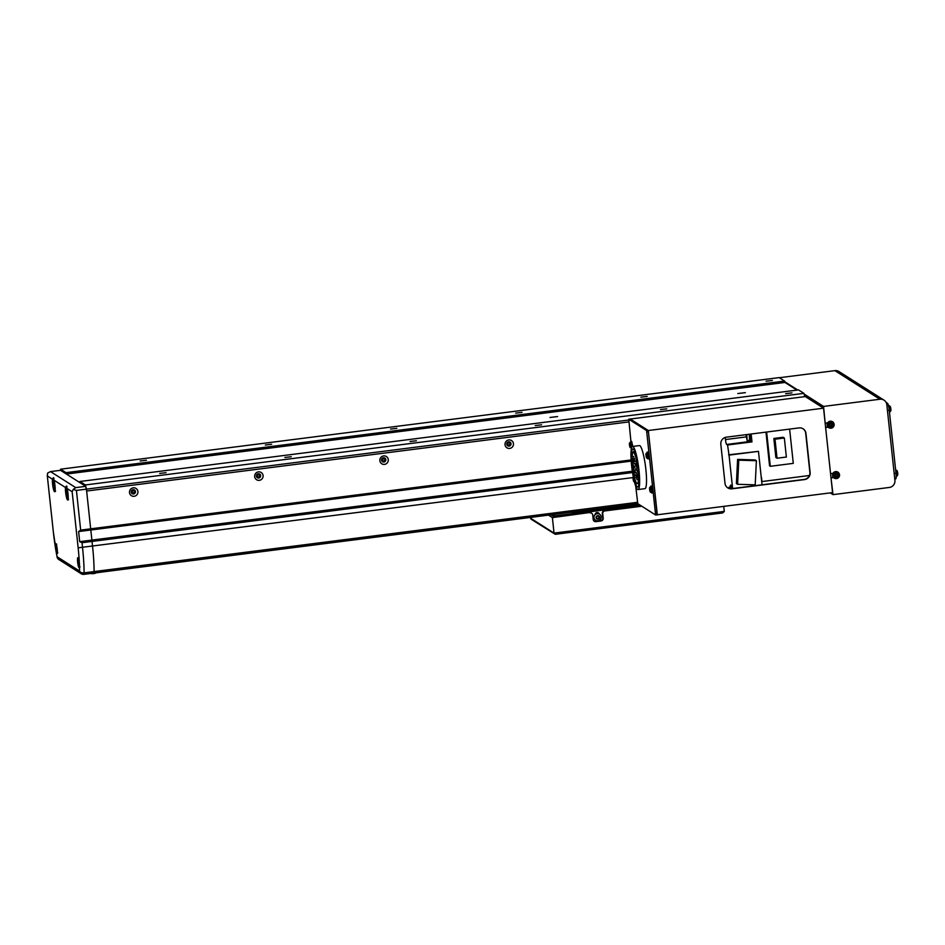 <?xml version="1.0" encoding="UTF-8"?>
<svg xmlns="http://www.w3.org/2000/svg" width="945" height="945" viewBox="0 0 945 945"><rect width="100%" height="100%" fill="white"/><g stroke="black" fill="none" stroke-linecap="round" stroke-linejoin="round"><path stroke-width="1.42" d="M745.357 392.647L737.797 393.533L745.357 392.647M557.585 416.58L550.025 417.466L557.585 416.58M772.372 380.457L766.064 381.201L772.372 380.457M791.945 392.896L785.638 393.64L791.945 392.896M647.183 396.416L640.887 397.16L647.183 396.416M666.757 408.854L660.449 409.587L666.757 408.854M522.006 412.374L515.698 413.107L522.006 412.374M541.579 424.813L535.272 425.545L541.579 424.813M396.817 428.333L390.521 429.065L396.817 428.333M416.391 440.76L410.083 441.504L416.391 440.76M271.64 444.28L265.332 445.024L271.64 444.28M291.214 456.718L284.906 457.463L291.214 456.718M146.451 460.239L140.155 460.983L146.451 460.239M166.025 472.677L159.717 473.421L166.025 472.677M506.756 443.996A1.595 1.559 122.4 0 0 509.839 443.37A1.595 1.559 122.4 0 0 508.02 442.012M506.815 444.185A1.595 1.559 122.4 0 0 508.209 441.988M381.567 459.955A1.595 1.559 122.4 0 0 383.918 460.865A1.595 1.559 122.4 0 0 382.831 457.959M381.626 460.144A1.595 1.559 122.4 0 0 383.032 457.935M256.39 475.914A1.595 1.559 122.4 0 0 259.473 475.276A1.595 1.559 122.4 0 0 257.654 473.917M256.449 476.103A1.595 1.559 122.4 0 0 257.843 473.894M131.201 491.861A1.595 1.559 122.4 0 0 133.552 492.77A1.595 1.559 122.4 0 0 132.465 489.876M131.261 492.05A1.595 1.559 122.4 0 0 132.666 489.853M93.744 573.06A3.827 0.602 -97.3 0 0 93.815 573.083A3.827 0.602 -97.3 0 0 94.098 571.571A51.113 7.997 -97.3 0 0 92.575 546.482L86.645 491.034L628.838 421.919L86.645 491.034L85.393 484.95L79.947 481.489L79.864 482.611L66.386 474.047L66.032 472.654L60.598 469.192L60.515 470.315L85.735 486.344L86.444 489.144L628.697 420.029M85.393 484.95L803.935 393.356L804.762 396.64M79.947 481.489L798.501 389.907L803.935 393.356M66.386 474.047L784.941 382.453L796.966 390.096M66.032 472.654L784.586 381.059L784.941 382.453M60.598 469.192L779.152 377.61L784.586 381.059M52.577 484.005A7.028 1.099 82.7 0 1 52.424 479.198L53.357 477.733L54.066 480.237A7.028 1.099 82.7 0 1 54.975 485.517A7.028 1.099 82.7 0 1 54.668 491.731A7.028 1.099 82.7 0 1 52.577 484.005M65.465 487.49A7.028 1.099 -97.3 0 0 65.63 492.298A7.028 1.099 -97.3 0 0 67.709 500.023A7.028 1.099 -97.3 0 0 68.016 493.81A7.028 1.099 -97.3 0 0 67.107 488.53L66.41 486.025L65.465 487.49L54.066 480.237M55.483 548.088L55.424 547.557A5.115 0.803 82.7 0 1 55.708 543.576A5.115 0.803 82.7 0 1 57.22 549.199A5.115 0.803 82.7 0 1 56.995 553.711A5.115 0.803 82.7 0 1 56.204 552.163L55.483 548.088M79.333 562.747A5.115 0.803 -97.3 0 0 77.88 557.668A5.115 0.803 -97.3 0 0 77.655 562.192A5.115 0.803 -97.3 0 0 79.179 567.815A5.115 0.803 -97.3 0 0 79.498 566.965L79.333 562.747A47.274 7.395 -97.3 0 0 78.151 547.816L72.151 491.743L73.273 489.38L76.427 490.42L86.444 489.144L90.685 528.834L631.118 459.955M52.424 479.198L47.368 475.985L47.616 473.067L50.498 471.59L75.73 487.62L73.273 489.38M53.357 532.07L47.25 475.323L53.357 532.07A47.274 7.395 -97.3 0 0 55.424 547.557M57.149 557.207A3.827 1.512 -11.2 0 1 57.054 556.995A3.827 1.512 -11.2 0 1 57.066 556.735L79.569 571.04A3.827 2.351 -0.2 0 0 84.093 572.859L94.098 571.571A3.827 0.602 82.7 0 1 93.815 573.083L637.887 503.732M76.427 490.42L80.668 530.11L78.624 531.562L79.699 541.65L82.014 542.713L632.512 472.547M79.699 541.65L632.311 471.212M78.624 531.562L631.189 461.136M80.668 530.11L90.685 528.834L92.575 546.482A51.113 7.997 82.7 0 1 94.098 571.571L637.438 502.327M75.73 487.62L85.735 486.344M50.498 471.59L60.515 470.315M100.394 572.292L91.63 573.367M804.644 396.156L823.497 407.933M827.962 426.998L825.599 427.294L830.537 473.457M830.986 477.733L833.006 494.637L830.277 492.9M825.15 423.041L823.567 406.421L804.112 394.053M784.763 381.756L797.734 390.002M804.538 395.731L823.508 408.145M825.824 427.471L828.127 427.175M833.053 473.291L830.749 473.587M831.21 477.875L833.514 477.579M884 400.148A6.391 6.261 122.4 0 0 879.901 399.239L834.896 370.641A6.391 6.261 -57.6 0 1 838.995 371.55L884 400.148A6.391 6.261 122.4 0 1 886.835 404.743L894.915 480.355A6.391 6.261 122.4 0 1 889.328 487.455L833.006 494.637M879.901 399.239L823.567 406.421M827.666 422.887L825.363 423.183M834.896 370.641L779.341 377.728M833.348 477.402L830.986 477.697M886.079 402.357L887.497 403.255A6.391 1.004 82.7 0 1 889.257 410.248L895.99 473.256A6.391 1.004 82.7 0 1 895.706 478.902L894.773 479.02M750.472 440.476A3.827 0.602 82.7 0 1 750.436 440.453L750.188 434.133A3.827 0.602 82.7 0 1 750.814 438.196A3.827 0.602 82.7 0 1 750.554 440.5A3.827 0.602 82.7 0 1 750.472 440.476M749.314 434.239L749.468 440.382M746.763 434.57L747.141 440.677L745.983 434.665M731.914 488.636L731.572 485.328A485.517 75.954 82.7 0 1 730.721 485.128A6.131 0.957 -97.3 0 0 730.662 485.128A6.131 0.957 -97.3 0 0 730.213 487.785L729.233 487.171A4.477 0.697 -97.3 0 0 729.138 487.136A4.477 0.697 -97.3 0 0 728.819 488.364M725.228 437.429L725.453 439.555A4.477 0.697 -97.3 0 0 726.693 444.445L727.555 445L729.044 455.1L732.623 488.541M731.808 487.585L730.213 487.785M738.789 460.168L756.39 460.723L755.197 459.955L737.596 459.4L736.403 483.521L737.596 484.289L738.789 460.168L737.596 459.4M729.044 455.1L758.469 451.356L762.036 484.797M728.607 454.828L758.469 451.356M809.381 475.512L761.918 481.56L761.587 478.489L761.599 480.721M765.97 432.125L769.561 465.826L770.305 466.298L793.28 463.369L789.618 429.113M727.555 445L751.972 441.882L751.133 434.015M760.973 474.803L760.784 473.079M750.649 440.488A4.477 0.697 -97.3 0 0 751.098 441.327L751.972 441.882M756.39 460.723L755.197 484.844L737.596 484.289M766.643 432.03L770.305 466.298M751.098 440.394A3.827 0.602 -97.3 0 0 751.18 440.417A3.827 0.602 -97.3 0 0 751.44 438.114A3.827 0.602 -97.3 0 0 750.826 434.05M761.469 477.343L761.587 478.489M775.006 439.201L784.338 438.007L783.157 437.263L773.837 438.445L775.869 457.474L777.038 458.219L775.006 439.201L773.837 438.445M784.338 438.007L786.37 457.037L777.038 458.219M749.574 440.335L749.267 434.251M630.929 441.528L628.756 419.237L630.256 419.048L648.081 430.377L648.435 431.77L657.106 514.801L655.606 515.001L637.78 503.661L635.701 486.132M628.756 419.237L646.581 430.566L655.606 515.001M648.081 430.377L646.581 430.566M648.435 431.77L646.935 431.971M657.188 513.678L655.688 513.879M802.99 428.735A6.391 6.261 -57.6 0 1 805.695 433.247L809.865 472.311A6.391 6.261 -57.6 0 1 804.278 479.41L731.678 488.659A6.391 6.261 -57.6 0 1 727.709 487.833M630.055 419.072L805.294 396.569L823.556 408.181L832.58 492.605L657.106 514.801M630.043 418.907L648.305 430.518L657.33 514.942M810.125 472.476L805.955 433.412A6.391 6.261 122.4 0 0 799.021 427.908L726.41 437.169A6.391 6.261 122.4 0 0 720.822 444.256L725.004 483.32A6.391 6.261 122.4 0 0 731.938 488.825L804.538 479.576A6.391 6.261 122.4 0 0 810.125 472.476L809.865 472.311M823.556 408.181L648.305 430.518M631 457.616A21.723 3.402 -97.3 0 0 638.04 489.545A21.723 3.402 -97.3 0 0 639.588 478.371A21.723 3.402 -97.3 0 0 632.548 446.453A21.723 3.402 -97.3 0 0 631 457.616M632.548 446.453L639.434 445.567A21.723 3.402 82.7 0 1 646.474 477.497A21.723 3.402 82.7 0 1 644.927 488.659L638.04 489.545M631.508 458.845A19.16 3 82.7 0 1 632.866 448.981A19.16 3 82.7 0 1 639.08 477.154A19.16 3 82.7 0 1 637.721 487.006A19.16 3 82.7 0 1 631.508 458.845M633.776 457.356L633.563 456.364L633.776 457.356M637.084 476.658L637.296 477.65L637.084 476.658M636.328 474.827L636.54 475.819L636.328 474.827M634.355 470.067L634.567 471.059L634.355 470.067M633.599 468.236L633.811 469.228L633.599 468.236M635.253 471.531L635.56 472.949L635.253 471.531M636.812 478.642L637.024 479.623L636.812 478.642M635.938 476.835L636.15 477.816L635.938 476.835M634.981 474.52L635.194 475.5L634.981 474.52M634.083 472.051L634.296 473.032L634.083 472.051M634.957 463.534L635.264 464.94L634.957 463.534M637.214 470.917L637.426 471.898L637.214 470.917M636.457 469.086L636.67 470.067L636.457 469.086M637.355 474.685L637.568 475.678L637.355 474.685M636.599 472.854L636.812 473.847L636.599 472.854M635.631 468.814L635.95 470.232L635.631 468.814M636.729 467.113L636.942 468.094L636.729 467.113M635.973 465.283L636.186 466.263L635.973 465.283M636.245 463.298L636.457 464.29L636.245 463.298M635.347 460.829L635.56 461.821L635.347 460.829M633.729 462.495L633.941 463.475L633.729 462.495M632.973 460.664L633.185 461.644L632.973 460.664M634.579 466.251L634.886 467.669L634.579 466.251M633.871 466.263L634.083 467.255L633.871 466.263M633.115 464.432L633.327 465.424L633.115 464.432M634 460.522L634.213 461.503L634 460.522M633.245 458.691L633.457 459.672L633.245 458.691M634.39 458.514L634.603 459.506L634.39 458.514M633.304 452.348L633.363 452.336A15.781 2.469 -97.3 0 0 633.304 452.348A15.781 2.469 -97.3 0 0 632.134 458.514L632.17 460.097A15.781 2.469 -97.3 0 0 635.418 480.698L636.174 482.529A15.781 2.469 -97.3 0 0 637.284 483.651A15.781 2.469 -97.3 0 0 638.407 475.536A15.781 2.469 -97.3 0 0 638.005 469.972L638.324 468.07M637.792 468.082A15.781 2.469 -97.3 0 0 636.835 461.94L637.024 459.884M633.363 452.336L633.682 452.466A15.781 2.469 -97.3 0 1 636.493 460.239L636.552 459.943M633.682 452.466L635.04 452.289M633.28 451.675L634.745 451.497M633.599 451.804L634.804 451.651M137.911 491.518A4.288 4.205 122.4 0 0 133.257 487.821A4.288 4.205 122.4 0 0 129.5 492.593A4.288 4.205 122.4 0 0 134.155 496.29A4.288 4.205 122.4 0 0 137.911 491.518M135.466 491.554A2.173 2.126 122.4 0 0 132.217 490.006A2.173 2.126 122.4 0 0 132.182 493.668A2.173 2.126 122.4 0 0 135.466 491.554M131.887 493.444A2.173 2.126 122.4 0 0 134.19 489.829M263.088 475.571A4.288 4.205 122.4 0 0 258.434 471.874A4.288 4.205 122.4 0 0 254.677 476.634A4.288 4.205 122.4 0 0 259.343 480.332A4.288 4.205 122.4 0 0 263.088 475.571M260.655 475.607A2.173 2.126 122.4 0 0 257.406 474.059A2.173 2.126 122.4 0 0 257.359 477.709A2.173 2.126 122.4 0 0 260.655 475.607M257.075 477.485A2.173 2.126 122.4 0 0 259.367 473.87M388.277 459.613A4.288 4.205 122.4 0 0 383.623 455.915A4.288 4.205 122.4 0 0 379.866 460.687A4.288 4.205 122.4 0 0 384.52 464.385A4.288 4.205 122.4 0 0 388.277 459.613M385.832 459.648A2.173 2.126 122.4 0 0 382.583 458.101A2.173 2.126 122.4 0 0 382.548 461.751A2.173 2.126 122.4 0 0 385.832 459.648M382.252 461.526A2.173 2.126 122.4 0 0 384.556 457.912M513.454 443.654A4.288 4.205 122.4 0 0 508.8 439.957A4.288 4.205 122.4 0 0 505.043 444.729A4.288 4.205 122.4 0 0 509.709 448.426A4.288 4.205 122.4 0 0 513.454 443.654M511.021 443.689A2.173 2.126 122.4 0 0 507.772 442.142A2.173 2.126 122.4 0 0 507.725 445.792A2.173 2.126 122.4 0 0 511.021 443.689M507.441 445.567A2.173 2.126 122.4 0 0 509.733 441.965M575.729 531.692L592.09 529.602M609.62 527.369L667.205 520.034M684.723 517.801L701.001 515.722M555.211 516.915L555.093 515.875L573.875 513.489L573.804 512.851L639.139 504.535M573.804 512.851L572.552 512.06M604.528 510.631L604.965 510.914A2.551 2.504 122.4 0 0 602.733 513.749L602.296 513.478A2.551 2.504 -57.6 0 1 604.528 510.631L641.348 505.941M604.965 510.914L641.785 506.213M548.478 515.131L552.388 517.612L589.503 512.544A2.551 2.504 -57.6 0 1 591.145 512.911L591.582 513.182A2.551 2.504 122.4 0 0 589.94 512.828M550.982 514.812L554.455 517.01L589.503 512.544M723.764 506.473L724.295 511.41L722.689 512.946L555.447 534.268L554.042 533.11L552.388 517.612M722.689 512.946L555.282 534.303L531.125 519.218L530.287 517.447M602.733 513.749L603.205 518.155A2.551 2.504 -57.6 0 1 600.973 521.002L595.964 521.64A2.551 2.504 -57.6 0 1 593.188 519.431L592.716 515.025A2.551 2.504 122.4 0 0 591.582 513.182M602.296 513.478L602.768 517.884A2.551 2.504 -57.6 0 1 600.536 520.719L595.527 521.356A2.551 2.504 -57.6 0 1 594.11 521.12M571.784 512.155L573.875 513.489M553.014 514.553L555.093 515.875M595.74 520.376A2.173 2.126 122.4 0 0 596.271 521.262M599.591 520.837A2.173 2.126 122.4 0 0 599.91 519.974M599.295 514.021A2.173 2.126 122.4 0 0 595.114 514.553M640.403 505.339L558.034 515.84A2.551 2.504 122.4 0 0 556.369 516.773M639.966 505.067L557.597 515.557A2.551 2.504 122.4 0 0 555.684 516.856M598.882 513.82A2.173 2.126 122.4 0 0 598.185 512.71M598.823 516.442L598.906 517.116A1.276 1.252 122.4 0 0 598.433 516.277M599.555 514.174L599.473 514.115A3.638 3.567 122.4 0 0 593.944 517.647A3.638 3.567 122.4 0 0 595.61 520.293L595.645 520.317A3.638 3.567 122.4 0 0 601.162 516.785A3.638 3.567 122.4 0 0 597.216 513.655A3.638 3.567 122.4 0 0 595.645 520.317M598.067 519.218A1.819 1.784 122.4 0 0 599.662 517.187A1.819 1.784 122.4 0 0 597.689 515.627A1.819 1.784 122.4 0 0 596.094 517.647A1.819 1.784 122.4 0 0 598.067 519.218M596.697 518.309L596.543 516.856L597.724 515.97L599.047 516.537L599.201 517.99L598.031 518.876L596.697 518.309M598.976 517.848L598.386 518.285A1.276 1.252 122.4 0 0 598.906 517.116L599.201 517.99M597.807 518.734L597.134 518.451A1.276 1.252 122.4 0 0 598.386 518.285L598.031 518.876M829.769 424.612A0.98 0.969 122.4 0 0 831.612 425.155A0.98 0.969 122.4 0 0 831.127 423.868L831.411 423.927A8.93 1.394 -97.3 0 0 831.257 422.746A8.729 2.823 169.6 0 0 830.761 422.793A8.729 2.823 169.6 0 0 830.265 422.864A8.93 1.394 82.7 0 1 830.419 424.045A1.11 1.087 122.4 0 0 830.005 424.577A8.93 1.134 173.9 0 1 828.812 424.707A8.729 2.599 86.2 0 0 828.919 425.699A8.93 1.134 -6.1 0 0 830.112 425.581A1.11 1.087 122.4 0 0 830.631 425.994A8.93 1.394 82.7 0 1 830.714 427.128A8.729 4.808 -1.3 0 0 831.222 427.069A8.729 4.808 -1.3 0 0 831.706 426.998A8.93 1.394 -97.3 0 0 831.624 425.864A1.11 1.087 122.4 0 0 832.049 425.333A8.93 1.134 -6.1 0 0 833.159 425.167A8.729 5.044 -101.3 0 0 833.053 424.163A8.93 1.134 173.9 0 1 831.931 424.34A1.11 1.087 122.4 0 0 831.411 423.927M830.714 422.45A2.504 2.457 122.4 0 0 828.517 425.238A2.504 2.457 122.4 0 0 831.234 427.4A2.504 2.457 122.4 0 0 833.431 424.612A2.504 2.457 122.4 0 0 830.714 422.45M833.596 422.876A3.508 3.437 122.4 0 0 827.159 425.132A3.508 3.437 122.4 0 0 830.23 428.168M831.624 425.864L830.643 426.16M831.706 426.998L831.364 426.077M831.257 422.746L831.127 423.868A0.98 0.969 122.4 0 0 830.395 423.844M832.061 424.317L832.049 425.333M830.348 423.431L831.068 423.336M830.112 425.581L829.332 424.659M833.159 425.167L832.143 425.096M835.333 475.784A0.98 0.969 122.4 0 0 837.081 475.051A0.98 0.969 122.4 0 0 836.514 474.272L836.797 474.331A8.93 1.394 -97.3 0 0 836.644 473.15A8.729 2.823 169.6 0 0 836.148 473.209A8.729 2.823 169.6 0 0 835.652 473.268A8.93 1.394 82.7 0 1 835.805 474.449A1.11 1.087 122.4 0 0 835.392 474.981A8.93 1.134 173.9 0 1 834.199 475.111A8.729 2.599 86.2 0 0 834.317 476.103A8.93 1.134 -6.1 0 0 835.498 475.985A1.11 1.087 122.4 0 0 836.018 476.398A8.93 1.394 82.7 0 1 836.101 477.532A8.729 4.808 -1.3 0 0 836.608 477.473A8.729 4.808 -1.3 0 0 837.093 477.402A8.93 1.394 -97.3 0 0 837.01 476.268A1.11 1.087 122.4 0 0 837.435 475.737A8.93 1.134 -6.1 0 0 838.546 475.571A8.729 5.044 -101.3 0 0 838.439 474.567A8.93 1.134 173.9 0 1 837.317 474.744A1.11 1.087 122.4 0 0 836.797 474.331M835.156 475.016A0.98 0.969 122.4 0 0 835.333 475.772L834.718 475.063M836.101 472.866A2.504 2.457 122.4 0 0 833.903 475.642A2.504 2.457 122.4 0 0 836.62 477.804A2.504 2.457 122.4 0 0 838.817 475.016A2.504 2.457 122.4 0 0 836.101 472.866M838.983 473.28A3.508 3.437 122.4 0 0 832.545 475.536A3.508 3.437 122.4 0 0 835.616 478.572M837.01 476.268L836.03 476.575M837.093 477.402L836.75 476.481M836.644 473.15L836.514 474.272A0.98 0.969 122.4 0 0 835.782 474.26M837.447 474.721L837.435 475.737M835.734 473.835L836.455 473.74M838.546 475.571L837.53 475.5M646.333 457.085L646.734 458.101L646.9 455.903L645.99 453.576A8.942 8.942 0 0 0 645.955 455.006A8.93 1.134 173.9 0 1 645.967 454.923M647.124 452.1L647.986 458.88L649.061 458.845L648.175 451.875L645.99 453.576M646.25 453.565L646.085 453.458A8.93 8.741 122.4 0 0 646.002 454.639L645.967 455.065A8.729 8.269 -118.2 0 0 646.085 455.903A8.93 1.134 -6.1 0 0 646.061 456.01A8.93 1.134 -6.1 0 0 646.073 456.057L646.203 456.589A8.93 8.741 122.4 0 0 646.534 457.711A8.729 1.607 -32.7 0 0 646.604 457.782A8.729 1.607 -32.7 0 0 646.711 457.829A8.93 8.741 -57.6 0 1 646.38 456.695L646.404 456.27A8.93 1.134 -6.1 0 0 646.817 456.376A8.729 7.04 -86 0 1 646.711 455.372A8.93 1.134 173.9 0 1 646.297 455.277L646.167 454.746A8.93 8.741 -57.6 0 1 646.25 453.565M646.073 456.057L647.821 455.856M646.085 455.903L646.746 455.856M95.87 572.918L90.956 573.532M91.393 573.627A8.729 1.713 109.6 0 1 91.381 573.627A8.93 8.741 -57.6 0 0 92.563 573.686L93.118 573.674A8.93 1.394 82.7 0 1 93.118 573.674A8.93 1.394 82.7 0 0 93.295 573.603A8.729 8.151 -163 0 0 94.287 573.473A8.93 1.394 -97.3 0 1 94.146 573.544A8.942 8.942 0 0 0 95.658 573.131L96.697 571.772M68.146 495.286L67.839 496.609L67.107 494.448L66.717 490.809L67.06 489.333L67.627 490.998M68.075 494.318L67.107 494.448M67.532 490.703L66.717 490.809M55.105 486.994L54.798 488.317L54.054 486.155L53.664 482.517L54.019 481.04L54.586 482.706M55.023 486.037L54.054 486.155M54.479 482.411L53.664 482.517M79.522 564.295L79.037 560.81M57.314 550.297L56.854 546.706M890.095 406.244L890.84 410.78A8.942 8.942 0 0 0 890.887 409.35A8.93 1.134 -6.1 0 0 890.863 409.291L890.851 409.291M890.757 408.287A8.93 1.134 173.9 0 1 890.769 408.334A8.93 1.134 173.9 0 1 890.757 408.441A8.729 8.269 61.8 0 1 890.863 409.445A8.93 1.134 -6.1 0 0 890.887 409.35M896.97 470.515L897.703 475.04A8.942 8.942 0 0 0 897.75 473.61A8.93 1.134 -6.1 0 0 897.738 473.551L897.715 473.551M897.632 472.559A8.93 1.134 173.9 0 1 897.644 472.606A8.93 1.134 173.9 0 1 897.62 472.713A8.729 8.269 61.8 0 1 897.726 473.705A8.93 1.134 -6.1 0 0 897.75 473.61M649.971 491.105L650.373 492.121L650.526 489.923L649.628 487.596A8.942 8.942 0 0 0 649.581 489.026A8.93 1.134 173.9 0 1 649.605 488.943M650.762 486.12L651.625 492.912L652.7 492.865L651.802 485.895L649.628 487.596M649.888 487.585L649.711 487.478A8.93 8.741 122.4 0 0 649.628 488.659L649.605 489.085A8.729 8.269 -118.2 0 0 649.711 489.935A8.93 1.134 -6.1 0 0 649.699 490.042A8.93 1.134 -6.1 0 0 649.711 490.077L649.841 490.609A8.93 8.741 122.4 0 0 650.172 491.743A8.729 1.607 -32.7 0 0 650.243 491.802A8.729 1.607 -32.7 0 0 650.349 491.849A8.93 8.741 -57.6 0 1 650.018 490.715L650.042 490.301A8.93 1.134 -6.1 0 0 650.455 490.396A8.729 7.04 -86 0 1 650.349 489.404A8.93 1.134 173.9 0 1 649.936 489.297L649.806 488.778A8.93 8.741 -57.6 0 1 649.888 487.585M651.625 492.912L650.278 491.672M649.711 490.077L651.459 489.876M649.711 489.935L650.384 489.888M629.807 446.583L630.209 447.599L630.374 445.402L629.464 443.075A8.942 8.942 0 0 0 629.429 444.504A8.93 1.134 173.9 0 1 629.441 444.422M632.784 446.418L631.65 441.374L629.464 443.075M629.724 443.063L629.559 442.957A8.93 8.741 122.4 0 0 629.476 444.138L629.441 444.563A8.729 8.269 -118.2 0 0 629.559 445.402A8.93 1.134 -6.1 0 0 629.535 445.508A8.93 1.134 -6.1 0 0 629.547 445.556L629.677 446.087A8.93 8.741 122.4 0 0 630.008 447.209A8.729 1.607 -32.7 0 0 630.079 447.28A8.729 1.607 -32.7 0 0 630.185 447.328A8.93 8.741 -57.6 0 1 629.854 446.194L629.878 445.768A8.93 1.134 -6.1 0 0 630.291 445.875A8.729 7.04 -86 0 1 630.185 444.871A8.93 1.134 173.9 0 1 629.772 444.776L629.642 444.244A8.93 8.741 -57.6 0 1 629.724 443.063M631.461 448.379L630.114 447.139M629.547 445.556L631.295 445.355M629.559 445.402L630.22 445.355M633.445 480.603L633.847 481.619L634.083 480.592M633.315 477.06L633.185 476.977A8.93 8.741 122.4 0 0 633.103 478.158L633.079 478.583A8.729 8.269 -118.2 0 0 633.185 479.422A8.93 1.134 -6.1 0 0 633.174 479.54A8.93 1.134 -6.1 0 0 633.185 479.576L633.315 480.107A8.93 8.741 122.4 0 0 633.646 481.241A8.729 1.607 -32.7 0 0 633.717 481.3A8.729 1.607 -32.7 0 0 633.823 481.348A8.93 8.741 -57.6 0 1 633.493 480.214L633.516 479.8A8.93 1.134 -6.1 0 0 633.918 479.895M633.693 478.867A8.93 1.134 173.9 0 1 633.41 478.796L633.28 478.276A8.93 8.741 -57.6 0 1 633.351 477.225M633.245 476.682L633.103 477.095A8.942 8.942 0 0 0 633.055 478.524A8.93 1.134 173.9 0 1 633.079 478.442M635.099 482.411L633.752 481.17M633.185 479.576L634.934 479.375M633.185 479.422L633.8 479.387M56.204 552.163A47.274 7.395 -97.3 0 0 57.066 556.735A3.827 3.756 -57.6 0 0 58.767 559.487L81.27 573.792A3.827 3.756 -57.6 0 1 79.569 571.04A47.274 7.395 -97.3 0 0 79.498 566.965M72.151 491.743L67.107 488.53M53.345 531.917L57.054 556.995A3.827 3.827 0 0 0 58.767 559.487M82.014 542.713L82.558 547.757A51.113 7.997 82.7 0 1 84.093 572.859A3.827 0.602 82.7 0 1 83.81 574.359A3.827 0.602 82.7 0 1 83.727 574.336A3.827 3.756 -57.6 0 1 81.27 573.792A3.827 3.827 0 0 0 83.81 574.359L93.815 573.083M78.151 547.816L633.067 477.579M895.99 473.256L894.183 473.48M887.497 403.255L886.54 403.373M889.257 410.248L887.449 410.473M726.693 444.445L751.098 441.327M725.453 439.555L746.101 436.921M530.346 518.049L554.042 533.11L724.295 511.41M830.123 428.156L830.324 428.179C832.793 428.132 834.069 426.868 834.14 424.388A3.414 3.343 122.4 0 0 829.686 421.612A3.414 3.343 122.4 0 0 830.324 428.179A3.414 3.343 122.4 0 0 834.14 424.376L833.537 422.793M835.51 478.56L835.711 478.583C838.18 478.536 839.455 477.272 839.526 474.792A3.414 3.343 122.4 0 0 835.073 472.016A3.414 3.343 122.4 0 0 835.711 478.583A3.414 3.343 122.4 0 0 839.526 474.78L838.924 473.197M66.859 487.029A6.072 0.945 -97.3 0 0 66.422 492.321A6.072 0.945 -97.3 0 0 68.146 498.984M53.818 478.737A6.072 0.945 -97.3 0 0 53.369 484.029A6.072 0.945 -97.3 0 0 55.093 490.691M78.482 558.613A4.217 0.661 -97.3 0 0 78.435 562.204A4.217 0.661 -97.3 0 0 79.522 566.752M56.31 544.521A4.217 0.661 -97.3 0 0 56.263 548.112A4.217 0.661 -97.3 0 0 57.338 552.66M890.769 408.334A8.942 8.942 0 0 0 890.308 406.61L888.843 405.464L889.847 409.232L889.469 412.303M897.644 472.606A8.942 8.942 0 0 0 897.171 470.87L895.706 469.736L896.722 473.492L896.179 476.599M631.721 447.422L630.598 441.598M751.18 440.417L750.554 440.5M750.543 440.429L749.668 440.547M749.645 440.358L747.141 440.677M637.284 483.651L638.974 483.438M647.986 458.88L646.522 457.746A8.942 8.942 0 0 1 646.061 456.01M90.496 573.367L91.192 573.603A8.942 8.942 0 0 0 93.13 573.674M66.953 486.592C66.481 485.116 66.292 487.018 66.41 492.31C67.638 498.653 68.359 500.968 68.572 499.267M53.912 478.3C53.428 476.823 53.251 478.725 53.369 484.017C54.597 490.36 55.306 492.676 55.531 490.975M78.837 558.188L78.435 562.204L79.971 567.071M56.665 544.096L56.251 548.112L57.787 552.967M889.706 412.244L890.84 410.78M896.581 476.516L897.703 475.04M649.699 490.042A8.942 8.942 0 0 0 650.16 491.766M629.535 445.508A8.942 8.942 0 0 0 629.996 447.245M633.174 479.54A8.942 8.942 0 0 0 633.634 481.265"/></g></svg>

